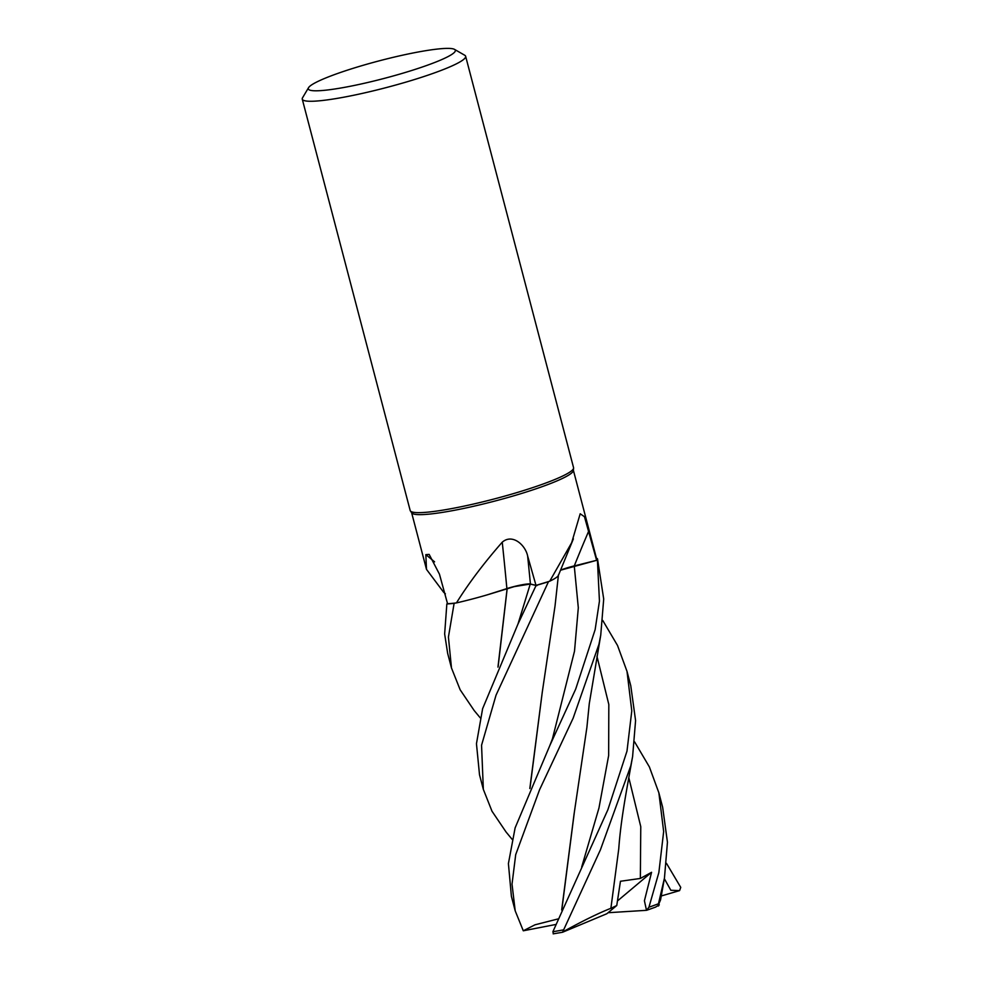 <?xml version="1.0" encoding="UTF-8"?>
<svg xmlns="http://www.w3.org/2000/svg" width="983" height="983" viewBox="0 0 983 983"><rect width="100%" height="100%" fill="white"/><g stroke="black" fill="none" stroke-linecap="round" stroke-linejoin="round"><path stroke-width="1.47" d="M573.384 538.868L558.442 575.288A64.559 7.753 165.3 0 1 549.73 581.199L571.664 542.714L580.191 513.777L584.455 516.714L596.607 560.31L597.418 560.113A84.452 10.149 165.3 0 0 597.541 559.094A84.452 10.149 165.3 0 0 597.283 558.577L597.234 558.59A84.415 10.137 165.3 0 1 597.381 560.126L560.543 570.201M454.515 49.383L464.726 55.245A84.452 10.149 165.3 0 1 465.635 56.277L573.556 467.65A84.452 10.149 165.3 0 1 573.593 468.105L573.359 470.538A83.604 10.039 165.3 0 1 555.604 481.486A83.604 10.039 165.3 0 1 468.547 507.4A83.604 10.039 165.3 0 1 411.766 512.929L410.366 510.927A84.452 10.149 165.3 0 1 410.181 510.509L302.26 99.136A84.452 10.149 165.3 0 1 302.543 97.796L308.551 87.671A76.01 9.13 165.3 0 1 324.402 78.529A76.01 9.13 165.3 0 1 400.818 55.576A76.01 9.13 165.3 0 1 454.515 49.383A76.01 9.13 165.3 0 1 439.229 60.663A76.01 9.13 165.3 0 1 354.359 85.435A76.01 9.13 165.3 0 1 308.551 87.671M573.384 470.304L596.73 559.302A83.604 10.039 165.3 0 1 596.607 560.31L574.269 565.925L596.607 560.31M573.593 468.105A84.452 10.149 165.3 0 1 555.653 479.163A84.452 10.149 165.3 0 1 467.724 505.336A84.452 10.149 165.3 0 1 410.366 510.927M465.635 56.277A84.452 10.149 165.3 0 1 447.732 67.778A84.452 10.149 165.3 0 1 358.082 94.331A84.452 10.149 165.3 0 1 302.26 99.136M560.494 570.14A18.247 2.187 165.3 0 1 574.256 565.901L560.47 570.189M549.73 581.199A83.604 10.039 165.3 0 1 548.539 581.567A83.604 10.039 165.3 0 1 535.993 585.364L530.427 584.025A1425.35 185.689 91.4 0 0 527.638 555.997L535.993 585.364M597.234 558.59L596.558 558.651L597.234 558.59A84.415 10.137 165.3 0 1 597.381 560.126L574.269 565.925A1425.35 1255.254 94 0 1 588.817 530.857M515.264 586.31L494.338 592.7A64.559 7.753 165.3 0 0 506.884 588.559A1429.245 186.192 91.4 0 0 502.252 542.174C512.573 533.278 525.463 545.172 527.638 555.997M494.338 592.7A64.559 7.753 165.3 0 1 456.444 602.911C468.498 583.533 483.759 563.284 502.252 542.174M506.884 588.559A18.247 2.187 165.3 0 1 530.427 584.025M456.444 602.911A83.604 10.039 165.3 0 1 455.559 603.021A83.604 10.039 165.3 0 1 447.548 603.722L439.462 574.195L429.166 554.412L425.836 554.645A1429.245 1312.895 144.5 0 1 434.584 561.834M535.907 585.401L536.104 585.438A84.415 10.137 165.3 0 0 547.752 581.924A84.415 10.137 165.3 0 1 536.104 585.438L517.955 624.094L482.616 708.694L476.46 743.701L479.52 774.837L483.341 789.398L481.559 745.225L496.034 695.178L548.539 581.567M536.951 585.635L530.242 584.086C525.93 583.779 518.066 585.303 506.638 588.645M443.616 592.233L426.487 569.354L425.836 554.645M447.548 603.709L446.847 603.955A84.415 10.137 165.3 0 0 454.195 603.316A84.415 10.137 165.3 0 1 446.847 603.955L444.648 633.961L447.658 653.376L451.48 667.961L448.42 637.082L454.121 603.341L455.559 603.009M497.963 667.113L507.142 588.559L486.954 594.936L507.191 588.51L498.123 666.707M513.716 586.704L530.034 584.074M529.911 584.049L526.052 584.221M522.87 584.701L518.889 585.487M557.914 918.97L534.998 924.806L523.288 930.79L515.203 910.848L512.02 884.147L515.706 854.632L539.544 789.804L573.138 718.192L598.966 644.246L600.736 635.178L603.709 599.003L597.541 559.094M597.418 560.113L599.446 601.117L595.133 629.648L575.694 689.083L549.841 745.532L515.117 827.895L508.408 863.578L511.393 896.312L515.203 910.848M634.637 741.919L649.394 766.949L658.868 792.814L663.66 831.544L658.856 872.548L648.94 907.211L646.495 910.319L644.418 900.772L651.569 872.302L640.351 878.446L620.457 881.26L616.759 905.515L606.83 913.735L562.534 932.265L600.416 849.816L630.828 765.696L632.597 756.615L635.583 720.576L630.779 685.778L627.007 671.377L631.786 710.869L626.994 751.098L607.887 809.722L552.888 931.724L553.404 933.789M602.763 620.47L617.521 645.475L627.007 671.377M659.249 904.704C658.229 906.731 657.971 906.412 658.463 903.758L664.459 878.065L667.445 842.222L662.653 807.276L658.868 792.814M666.499 863.369L680.74 887.366L679.597 890.598L670.848 890.279L664.348 878.704M561.686 909.988L574.06 814.157L586.9 727.371L589.272 703.681L600.736 635.178M561.846 909.594L574.207 813.334M480.269 717.873L474.199 710.562L460.167 689.808L451.48 667.961M536.104 585.438L536.116 585.438A84.452 10.149 165.3 0 0 547.715 581.948M616.759 905.515L610.91 908.329M610.885 908.353L618.762 848.82C620.58 822.98 625.495 796.341 628.493 779.445L632.597 756.615M610.959 908.28C598.77 913.047 582.686 920.936 562.718 931.933M664.459 878.065L660.564 899.85L658.143 905.564L655.489 907.125M560.457 570.238L574.269 565.95L578.311 607.777L574.514 651.151L552.409 738.909L549.841 745.532M529.984 788.157L542.223 692.585M512.131 839.347L506.073 832.023L492.004 811.233L483.341 789.398M529.825 788.55L542.198 692.708L555.039 605.933L558.442 574.858M555.69 924.499L523.288 930.79M651.569 872.302L617.521 900.907M646.495 910.319L608.072 912.715M679.597 890.598L661.276 895.968M454.121 603.341A84.452 10.149 165.3 0 1 446.81 603.967M517.967 624.094L530.242 584.086M658.463 903.758A84.452 10.149 165.3 0 1 648.94 907.211M581.703 866.969L598.954 808.026L608.649 755.546L608.821 704.504L596.939 656.214M640.351 878.446L640.769 826.666L628.813 777.7M563.148 929.93A84.452 10.149 165.3 0 1 552.888 931.724M445.385 593.806L443.616 592.221M426.487 569.354L411.631 512.745M646.691 910.283L655.759 907.051M553.183 933.85L562.534 932.265"/></g></svg>
